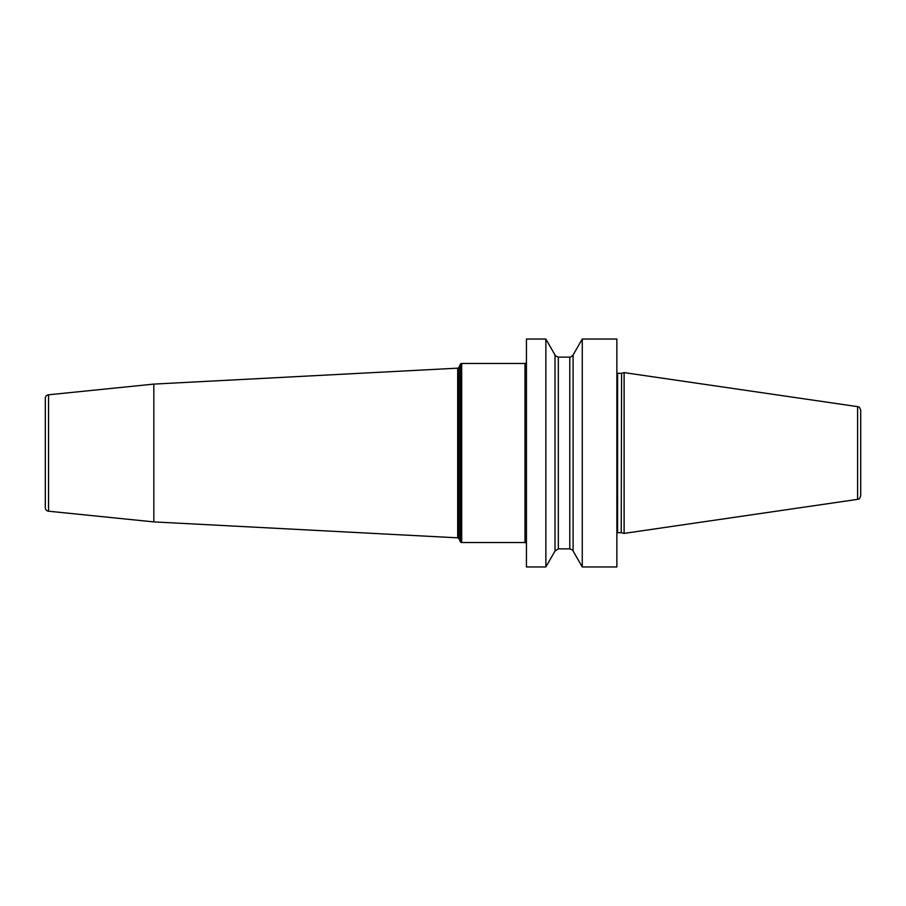<?xml version="1.0" encoding="UTF-8"?>
<svg xmlns="http://www.w3.org/2000/svg" width="906" height="906" viewBox="0 0 906 906"><rect width="100%" height="100%" fill="white"/><g stroke="black" fill="none" stroke-linecap="round" stroke-linejoin="round"><path stroke-width="1.36" d="M582.264 566.952L616.873 566.952L616.873 339.048L582.264 339.048L582.264 566.952L573.102 551.018C573.464 550.542 572.365 549.829 569.795 548.866L569.795 357.134C569.84 357.779 570.95 357.066 573.102 354.982L582.264 339.048M526.431 453L526.431 339.048L545.865 339.048L545.865 566.952L526.431 566.952L526.431 453M573.102 551.018L573.102 354.982M621.595 532.728L624.109 533.396L624.109 372.604L621.595 373.272L621.222 532.671L621.595 373.272M857.608 406.647L857.608 499.353C858.639 498.323 858.843 500.882 860.7 495.775L860.7 410.225C858.843 405.118 858.639 407.677 857.608 406.647L624.109 372.604M545.865 339.048L555.016 354.982L555.016 551.018L545.865 566.952M526.431 362.015A1.45 1.45 0 0 1 524.993 363.465L461.664 363.465A1.45 1.45 0 0 0 460.35 364.303L458.934 367.338A1.45 1.45 0 0 1 457.7 368.164L153.827 384.099L153.827 521.901L48.55 511.211A3.613 3.613 0 0 1 45.3 507.609L45.3 398.391A3.613 3.613 0 0 1 48.55 394.79L48.55 511.211M526.431 543.985A1.45 1.45 0 0 0 524.993 542.535L461.664 542.535A1.45 1.45 0 0 1 460.35 541.697L458.934 538.662A1.45 1.45 0 0 0 457.7 537.836L153.827 521.901M153.827 384.099L48.55 394.79M616.873 373.125L617.598 373.329L617.598 532.671L616.873 532.875M555.016 551.018L558.322 548.866L558.322 357.134L569.795 357.134M524.993 363.465L524.993 542.535M461.664 363.465L461.664 542.535M460.35 364.303L460.35 541.697M458.934 367.338L458.934 538.662M457.7 368.164L457.7 537.836M617.598 373.329L621.222 373.329M617.598 532.671L621.222 532.671M857.608 499.353L624.109 533.396M555.016 354.982C554.461 355.311 555.571 356.024 558.322 357.134M558.322 548.866L569.795 548.866"/></g></svg>
